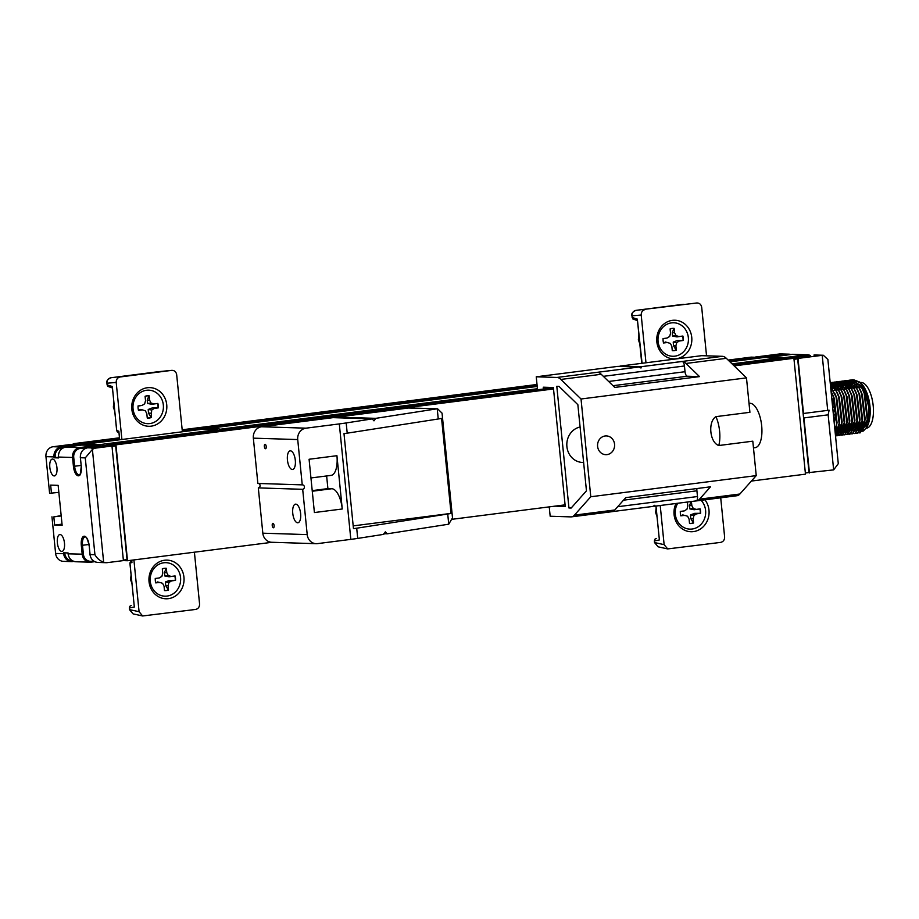 <?xml version="1.0" encoding="UTF-8"?>
<svg xmlns="http://www.w3.org/2000/svg" width="919" height="919" viewBox="0 0 919 919"><rect width="100%" height="100%" fill="white"/><g stroke="black" fill="none" stroke-linecap="round" stroke-linejoin="round"><path stroke-width="1.38" d="M81.435 445.106L77.678 445.324M72.096 444.75L81.412 444.853M84.64 445.152L100.32 445.451L96.587 445.922M100.389 446.071L100.32 445.451M105.8 445.83L115.679 445.933L127.029 559.614L123.353 560.085M112.015 446.404L115.679 445.933M759.553 357.629L762.242 357.721M778.473 358.226L782.322 358.353L778.646 358.824M794.005 359.306L797.669 358.847L809.019 472.527L805.354 472.986M793.947 358.72L797.669 358.847M202.846 429.162L217.263 429.621L204.857 428.897L85.812 444.107L100.228 444.566L217.263 429.621M106.696 445.715L106.949 444.773L553.399 387.761L108.476 444.819A2.24 0.93 82.7 0 1 109.304 445.738M733.04 364.82L785.952 358.226M537.535 389.679L100.745 446.014M763.769 357.525L729.973 361.833L763.746 357.525L778.186 357.985L778.669 358.996M100.699 445.462L100.228 444.566M85.536 445.037L85.789 444.107L204.857 428.897M85.57 444.382L65.686 447.128L79.723 447.576L96.242 445.52L81.825 445.06M81.78 444.865L81.32 443.957L119.573 439.075M751.179 357.135L759.278 357.376L759.703 358.042M73.267 443.705L119.447 437.8L73.267 443.705L81.32 443.957M73.244 443.705L72.992 444.635M751.202 357.123L728.158 360.076L751.202 357.123M219.239 428.92L202.8 428.713L219.239 428.92M734.143 365.888L793.901 358.261L805.469 474.158L751.397 481.062M109.499 445.738L109.384 444.635L115.943 444.842L553.514 388.955M115.943 444.842L127.511 560.739L271.99 542.29M452.527 519.235L565.082 504.853M127.511 560.739L123.284 560.601M733.201 364.969L787.342 358.054L793.901 358.261M109.384 444.635L553.41 387.921M52.544 459.063A8.489 3.527 -97.3 0 0 52.303 459.075A8.489 3.527 -97.3 0 0 49.856 467.668A8.489 3.527 -97.3 0 0 54.221 475.939A8.489 3.527 -97.3 0 0 54.462 475.927A8.489 3.527 -97.3 0 0 56.909 467.334A8.489 3.527 -97.3 0 0 52.544 459.063M60.068 534.548A8.489 3.527 -97.3 0 0 59.838 534.559A8.489 3.527 -97.3 0 0 57.392 543.152A8.489 3.527 -97.3 0 0 61.757 551.423A8.489 3.527 -97.3 0 0 61.987 551.411A8.489 3.527 -97.3 0 0 64.445 542.819A8.489 3.527 -97.3 0 0 60.068 534.548M102.928 445.738L97.035 446.496L96.644 447.381M91.693 447.3L97 446.496L91.728 447.289L91.337 448.185M90.671 447.427L90.246 446.289M84.33 449.012L83.813 447.048M96.242 445.52L96.713 446.542M81.802 445.06L65.686 447.128A8.937 8.122 91.8 0 0 58.494 457.042L58.494 456.996M58.517 457.271L54.095 457.777L58.586 457.926L58.494 457.042L72.544 457.478A8.937 8.122 -88.2 0 1 79.723 447.576L80.183 448.472A8.053 7.306 91.8 0 0 73.727 457.386L74.611 466.278A8.489 3.527 -97.3 0 0 79.011 474.824A8.489 3.527 -97.3 0 0 79.241 474.813C79.815 476.823 80.47 474.078 81.205 466.599L81.297 466.611A9.385 3.894 82.7 0 1 78.287 475.812A9.385 3.894 82.7 0 1 73.428 466.37L72.544 457.478L73.727 457.386M63.79 447.61L61.653 447.886A8.053 7.306 91.8 0 0 55.186 456.8L55.278 457.685M77.334 444.922L69.281 444.67L53.13 446.726L61.182 446.979L77.334 444.922L77.759 445.577M55.186 456.8L54.003 456.892A8.937 8.122 -88.2 0 1 61.182 446.979L61.653 447.886M58.85 492.389L49.603 493.273L45.95 456.64A8.937 8.122 -88.2 0 1 53.13 446.726M62.021 524.14L54.646 525.082L62.136 525.323L58.15 485.358L50.66 485.117L51.475 493.331M61.205 515.927L53.83 516.869L54.646 525.082M61.171 515.628L53.83 516.869M72.911 561.004L72.647 561.543L73.876 561.394L72.624 561.543A8.937 8.122 -88.2 0 1 71.452 561.601L63.4 561.348A8.937 8.122 -88.2 0 1 55.611 553.445L51.958 516.811M72.647 561.543L71.452 561.601A8.937 8.122 -88.2 0 1 63.664 553.697L64.847 553.606A8.053 7.306 91.8 0 0 72.36 560.716M64.767 552.847L64.847 553.606M85.053 536.995A8.489 3.527 -97.3 0 0 84.985 537.006A8.489 3.527 -97.3 0 0 82.503 545.312L83.388 554.191A8.053 7.306 91.8 0 0 91.44 561.256L91.188 562.141L94.772 561.681L91.165 562.141A8.937 8.122 -88.2 0 1 89.993 562.198L75.944 561.75A8.937 8.122 91.8 0 1 68.155 553.835L68.075 552.951L63.572 552.813L63.664 553.697L55.611 553.445M80.401 457.685L80.321 457.719C80.275 452.263 82.687 448.954 87.569 447.817L91.705 447.289L87.592 447.817L95.829 448.081A8.937 8.122 91.8 0 0 92.394 449.425L103.652 562.21A8.937 8.122 91.8 0 0 106.099 562.704A8.937 8.122 91.8 0 0 107.259 562.646L123.41 560.59L111.969 446.025L97 446.496M54.095 457.777L54.003 456.892L45.95 456.64M95.829 448.081L111.969 446.025M92.394 449.425L85.272 457.892L80.401 457.731L81.297 466.611M91.188 562.141L89.993 562.198A8.937 8.122 -88.2 0 1 82.205 554.283L81.32 545.404A9.385 3.894 82.7 0 1 84.318 536.202A9.385 3.894 82.7 0 1 89.177 545.656L90.062 554.536L94.933 554.697C96.966 558.338 99.872 560.843 103.652 562.21M834.349 405.911L833.464 406.026M834.521 421.35A18.552 7.697 -97.3 0 0 831.706 397.72M865.698 423.785A18.552 7.697 -97.3 0 0 865.893 423.774A18.552 7.697 -97.3 0 0 866.502 423.625M866.215 428.231A23.021 9.546 -97.3 0 0 866.456 428.208A23.021 9.546 -97.3 0 0 873.05 404.452A23.021 9.546 -97.3 0 0 860.873 382.499A23.021 9.546 -97.3 0 0 860.621 382.522A23.021 9.546 -97.3 0 0 860.379 382.568M865.905 390.598A23.021 9.546 82.7 0 1 869.535 419.064M860.655 427.691A22.125 9.179 -97.3 0 0 862.068 427.852A22.125 9.179 -97.3 0 0 862.849 427.726M863.09 427.645A22.125 9.179 -97.3 0 0 866.364 424.532M866.789 423.705A22.125 9.179 -97.3 0 0 868.317 402.706A22.125 9.179 -97.3 0 0 860.356 385.118M859.265 384.429A22.125 9.179 -97.3 0 0 856.945 383.912A22.125 9.179 -97.3 0 0 856.657 383.935M856.439 383.97A22.125 9.179 -97.3 0 0 854.59 384.866M854.429 384.992A22.125 9.179 -97.3 0 0 853.027 386.612M852.912 386.796A22.125 9.179 -97.3 0 0 852.866 386.876A22.125 9.179 -97.3 0 0 852.189 388.105M858.599 426.6A22.125 9.179 -97.3 0 0 860.46 427.634M857.128 384.854A23.021 9.546 -97.3 0 0 855.945 386.853M855.842 387.083A23.021 9.546 -97.3 0 0 855.578 387.68M860.287 424.486A23.021 9.546 -97.3 0 0 861.149 425.554M861.321 425.738A23.021 9.546 -97.3 0 0 862.998 427.22M813.947 355.056L815.153 354.998A8.937 8.122 91.8 0 0 813.981 355.056L822.218 355.32L798.002 358.41L803.505 413.47L827.709 410.379L822.218 355.32L823.344 355.262L827.881 359.501L838.289 463.681L833.648 469.885L806.25 472.871M779.519 353.964A8.937 8.122 -88.2 0 1 780.69 353.907L788.743 354.16A8.937 8.122 -88.2 0 1 790.799 354.516L788.743 354.16A8.937 8.122 -88.2 0 0 787.572 354.217L779.519 353.964L755.315 357.054L763.356 357.307L787.572 354.217L787.997 354.872M792.017 354.366L767.641 357.64M767.859 357.457L782.276 357.905L792.327 356.629L792.867 357.629M792.81 357.64L792.327 356.629L802.046 355.32L802.563 356.434M782.678 358.479L782.276 357.905M798.818 357.709L799.036 356.848L789.145 358.111L799.025 356.848L798.818 357.709L799.036 356.848L809.88 355.584L809.65 356.446M793.901 358.284L798.002 358.41M833.648 469.885L828.157 414.825L803.941 417.915L809.444 472.975M828.157 414.825L829.11 410.196L827.709 410.379M831.052 391.253L833.728 397.238L836.807 423.82L835.038 431.103M831.913 399.788L834.303 423.762M835.36 434.319L839.139 423.521L836.049 396.939L830.627 386.933M830.592 386.612L836.279 396.905L839.369 423.498L835.371 434.538M835.509 435.847L841.701 423.199L838.61 396.606L836.175 391.046L830.339 384.096M830.328 383.912L836.393 391.023L838.84 396.583L841.919 423.177L841.574 425.371L835.509 435.905M835.808 435.79L836.991 435.801L844.251 422.878L841.161 396.284L838.725 390.724L830.202 382.752M830.202 382.695L838.955 390.69L841.39 396.25L844.481 422.843L844.136 425.049L837.22 435.767L835.911 435.744M838.358 435.457L839.541 435.468L846.801 422.545L843.722 395.963L841.287 390.391L832.235 382.384L830.328 382.706M830.443 382.718L832.465 382.35L841.505 390.368L843.952 395.928L847.031 422.522L846.686 424.716L839.771 435.445L838.473 435.411M840.919 435.135L842.103 435.147L849.363 422.223L846.273 395.629L843.837 390.07L834.797 382.051L832.878 382.384M832.775 382.419L831.661 383.016M831.557 383.097L830.489 384.016M830.615 384.096L831.672 383.143M831.787 383.062L832.89 382.442M832.993 382.396L835.015 382.028L844.067 390.047L846.502 395.607L849.593 422.189L849.248 424.394L842.332 435.124L841.023 435.089M843.47 434.813L844.653 434.825L851.913 421.89L848.834 395.308L846.399 389.748L837.347 381.73L835.44 382.051M835.325 382.097L834.222 382.695M834.107 382.763L833.039 383.694M832.947 383.797L831.925 385.072M831.821 385.222L830.856 386.91M830.994 387.071L831.959 385.337M832.051 385.187L833.073 383.878M833.165 383.763L834.234 382.809M834.337 382.741L835.44 382.109M835.555 382.063L837.577 381.695L846.617 389.713L849.064 395.273L852.143 421.867L851.798 424.061L844.883 434.79L843.585 434.767M846.031 434.48L847.215 434.492L854.475 421.568L851.385 394.975L848.949 389.415L839.897 381.396L837.99 381.73M837.887 381.776L836.772 382.373M836.669 382.442L835.601 383.361M835.497 383.464L834.475 384.751M834.383 384.889L833.418 386.577M833.326 386.773L832.419 388.978M832.338 389.219L831.879 390.701M832.534 389.518L832.086 390.678L832.476 389.438M832.568 389.185L833.453 386.933M833.544 386.738L834.509 385.004M834.613 384.866L835.624 383.545M835.727 383.441L836.784 382.488M836.899 382.407L838.002 381.787M838.105 381.741L840.127 381.374L849.179 389.392L851.614 394.952L854.704 421.534L854.348 423.739L847.444 434.469L846.135 434.434M848.582 434.159L849.765 434.17L857.025 421.247L853.946 394.653L851.511 389.093L842.459 381.075L840.552 381.396M840.437 381.442L839.334 382.04M839.219 382.109L838.151 383.039M838.059 383.143L837.037 384.418M836.933 384.567L835.968 386.256M835.876 386.439L834.98 388.645M834.889 388.886L834.441 390.38M834.67 390.345L835.038 389.116M835.118 388.863L836.014 386.6M836.106 386.417L837.071 384.682M837.163 384.533L838.185 383.223M838.277 383.108L839.346 382.166M839.449 382.086L840.552 381.465M840.667 381.419L842.689 381.052L851.729 389.059L854.165 394.619L857.255 421.212L856.91 423.418L849.995 434.136L848.696 434.113M851.143 433.825L852.327 433.837L859.587 420.913L856.497 394.331L854.061 388.76L845.009 380.753L843.102 381.075M842.999 381.121L841.884 381.718M841.781 381.787L840.713 382.706M840.609 382.821L839.587 384.096M839.495 384.234L838.53 385.934M838.438 386.118L837.531 388.323M837.45 388.565L836.991 390.047M837.646 388.863L837.198 390.024L837.588 388.783M837.68 388.542L838.565 386.279M838.656 386.083L839.621 384.36M839.713 384.211L840.736 382.901M840.839 382.786L841.896 381.833M841.999 381.764L843.114 381.132M843.217 381.086L845.239 380.719L854.291 388.737L856.726 394.297L859.816 420.891L859.46 423.085L852.441 433.825M853.694 433.504L854.877 433.515L862.137 420.592L859.058 393.998L856.611 388.438L847.571 380.42L845.664 380.753M845.549 380.788L844.435 381.385M844.331 381.465L843.263 382.384M843.171 382.488L842.149 383.763M842.045 383.912L841.08 385.601M840.988 385.785L840.092 387.99M840 388.243L839.552 389.725M839.782 389.702L840.15 388.461M840.23 388.209L841.126 385.957M841.218 385.762L842.183 384.027M842.275 383.878L843.286 382.568M843.389 382.465L844.458 381.511M844.561 381.431L845.664 380.811M845.779 380.765L847.8 380.397L856.841 388.404L859.276 393.975L862.367 420.557L862.022 422.763L855.107 433.481L853.808 433.458M856.255 433.182L857.438 433.194L864.699 420.259L861.608 393.677L859.173 388.117L850.121 380.098L848.214 380.42M848.099 380.466L846.996 381.063M846.893 381.132L845.825 382.051M845.721 382.166L844.699 383.441M844.607 383.579L843.642 385.279M843.55 385.463L842.643 387.669M842.562 387.91L842.103 389.403M842.757 388.22L842.309 389.369L842.7 388.128M842.792 387.887L843.676 385.624M843.768 385.44L844.733 383.705M844.825 383.556L845.848 382.247M845.951 382.132L847.008 381.178M847.111 381.109L848.226 380.477M848.329 380.432L850.351 380.064L859.403 388.082L861.838 393.642L864.928 420.236L864.572 422.43L857.657 433.159L856.359 433.136M858.805 432.849L859.989 432.86L867.249 419.937L864.17 393.343L861.723 387.784L852.683 379.765L850.776 380.098M850.661 380.133L849.547 380.73M849.443 380.811L848.375 381.73M848.283 381.833L847.261 383.12M847.157 383.257L846.192 384.946M846.1 385.141L845.204 387.347M845.112 387.588L844.664 389.07M844.894 389.047L845.262 387.807M845.342 387.554L846.238 385.302M846.33 385.107L847.295 383.372M847.387 383.234L848.398 381.913M848.501 381.81L849.57 380.857M849.673 380.776L850.776 380.156M850.891 380.11L852.912 379.742L861.953 387.761L864.388 393.321L867.479 419.903L867.134 422.108L860.218 432.838L858.92 432.803M834.992 430.666L836.589 423.854L833.499 397.261L831.109 391.793M835.612 434.262L836.887 435.02M837.014 435.078L838.243 435.445M838.346 435.399L837.117 434.997M836.991 434.94L835.704 434.147M835.164 430.781L836.566 432.504M836.704 432.654L838.036 433.848M838.162 433.94L839.449 434.698M839.564 434.744L840.793 435.112M840.908 435.066L839.667 434.664M839.552 434.607L838.266 433.814M838.139 433.722L836.795 432.481M836.658 432.332L835.245 430.551M836.083 427.794L837.462 430.081M837.714 430.448L838.737 431.758M839.254 432.321L840.586 433.515M840.724 433.607L841.999 434.365M842.126 434.423L843.355 434.79M843.745 426.818L845.25 429.276M845.388 429.472L846.79 431.206M846.927 431.344L848.26 432.539M848.386 432.631L849.673 433.389M849.788 433.446L851.017 433.814M850.523 388.323A24.595 10.201 82.7 0 1 850.73 387.726M850.822 387.473A24.595 10.201 82.7 0 1 851.833 385.256M851.936 385.072A24.595 10.201 82.7 0 1 853.108 383.418M853.234 383.28A24.595 10.201 82.7 0 1 854.636 382.109M861.31 383.545A24.595 10.201 82.7 0 1 861.344 383.579L862.677 385.061A24.595 10.201 82.7 0 1 865.066 388.84A24.595 10.201 82.7 0 1 866.893 427.002L863.538 430.885M850.42 387.232L849.983 388.392L850.385 387.175M850.477 386.945L851.534 384.877M851.649 384.705L852.843 383.143M852.97 383.016L854.406 381.913M861.126 386.727L854.555 381.822L856.611 381.316M856.887 381.316L860.575 382.901M866.514 427.565A24.595 10.201 82.7 0 1 864.515 429.564M864.182 429.759A24.595 10.201 82.7 0 1 861.7 430.287M861.505 430.264A24.595 10.201 82.7 0 1 859.713 429.69M859.058 429.299A24.595 10.201 82.7 0 1 857.932 428.426M857.576 428.082A24.595 10.201 82.7 0 1 856.175 426.496M856.014 426.278A24.595 10.201 82.7 0 1 855.221 425.129M853.843 379.846L859.828 382.132L863.906 387.852L869.328 409.449L866.157 428.174M863.171 431.08L860.781 431.436M860.609 431.413L858.978 430.839M858.828 430.77L857.335 429.69M856.83 429.219L855.692 427.932M855.44 427.611L853.992 425.417M857.243 424.877A21.688 8.995 -97.3 0 0 858.507 426.094M858.702 426.244A21.688 8.995 -97.3 0 0 860.609 427.243M860.804 427.301A21.688 8.995 -97.3 0 0 863.056 427.197M863.309 427.094A21.688 8.995 -97.3 0 0 866.663 423.303M867.099 422.303A21.688 8.995 -97.3 0 0 864.411 390.862A21.688 8.995 -97.3 0 0 860.988 386.095M860.115 385.371A21.688 8.995 -97.3 0 0 856.99 384.349M856.761 384.372A21.688 8.995 -97.3 0 0 854.819 385.176M854.67 385.302A21.688 8.995 -97.3 0 0 853.223 386.91M853.096 387.094A21.688 8.995 -97.3 0 0 852.545 388.071M862.677 385.061L859.828 382.132M860.506 382.832L856.347 380.937M856.06 380.925L853.9 381.339M853.728 381.408L852.235 382.35M852.108 382.453L850.845 383.786M850.718 383.924L849.593 385.67M849.489 385.865L848.455 388.128M847.215 388.748L847.674 387.267M847.766 387.025L848.674 384.831M848.765 384.636L849.753 382.959M849.845 382.821L850.914 381.557M851.017 381.454L852.166 380.546M852.281 380.477L853.671 379.892M860.827 383.189L857.105 381.5M856.83 381.488L854.704 381.948M854.544 382.028L853.062 383.108M852.935 383.246L851.706 384.785M851.591 384.958L850.523 387.002M854.015 425.336L855.52 427.45M855.761 427.737L857.013 428.966M857.507 429.357L858.426 429.931M859.345 430.31L861.402 430.414M861.654 430.356L866.272 424.854M867.26 421.373L867.72 418.627L864.859 394.251L862.815 389.461M854.279 381.81L852.154 382.281M851.982 382.361L850.512 383.441M850.385 383.568L849.156 385.107M849.041 385.279L847.961 387.336M847.869 387.565L847.421 388.726M851.465 425.658L852.958 427.772M853.211 428.07L854.452 429.299M854.946 429.69L855.876 430.264M859.093 430.678L863.722 425.187M864.71 421.695L865.17 418.949L862.298 394.584L860.563 390.46M858.576 387.048L851.993 382.155M851.718 382.143L849.593 382.603M849.432 382.683L847.95 383.763M847.823 383.889L846.594 385.429M846.491 385.601L845.411 387.657M845.308 387.887L844.871 389.047M848.903 425.991L850.408 428.105M850.649 428.392L851.902 429.621M852.395 430.012L853.326 430.586M856.542 431.011L861.16 425.508M862.022 422.763L862.608 419.271L859.747 394.906L857.703 390.115M856.014 387.37L849.443 382.476M849.167 382.465L847.042 382.924M846.87 383.005L845.4 384.096M845.273 384.222L844.044 385.762M843.929 385.934L842.849 387.99M859.46 423.085L860.058 419.604L857.186 395.227L855.451 391.115M853.464 387.703L846.881 382.809M846.606 382.786L844.481 383.257M844.32 383.338L842.838 384.418M842.712 384.544L841.482 386.083M841.379 386.256L840.299 388.312M840.196 388.542L839.759 389.702M857.036 422.683L857.496 419.926L854.636 395.561L852.901 391.448M850.902 388.025L844.331 383.131M844.056 383.12L841.93 383.579M841.758 383.66L840.288 384.751M840.161 384.877L838.932 386.417M838.817 386.589L837.737 388.645M841.241 426.967L842.838 429.196M842.987 429.368L844.572 430.873M844.722 430.988L846.399 431.884M846.571 431.941L848.628 432.045M848.869 431.987L853.498 426.485M854.486 423.004L854.946 420.259L852.074 395.882L850.339 391.77M848.352 388.358L841.77 383.464M841.494 383.441L839.369 383.912M839.208 383.993L837.726 385.072M837.6 385.199L836.37 386.738M836.267 386.91L835.187 388.967M835.084 389.197L834.647 390.357M838.679 427.289L840.276 429.518M840.437 429.701L842.011 431.206M842.172 431.321L843.837 432.206M844.01 432.263L846.066 432.378M846.319 432.309L850.937 426.818M851.924 423.337L852.384 420.58L849.524 396.215L847.789 392.091M845.79 388.68L839.219 383.786M838.944 383.774L836.818 384.234M836.658 384.314L835.176 385.394M835.049 385.521L833.82 387.071M833.705 387.244L832.625 389.288M836.129 427.622L837.726 429.851M837.875 430.023L839.461 431.528M839.61 431.643L841.287 432.539M841.459 432.596L843.516 432.7M843.757 432.642L848.386 427.14M849.374 423.659L849.834 420.902L846.973 396.537L845.227 392.424M843.24 389.001L836.669 384.108M836.382 384.096L834.257 384.556M834.096 384.647L832.614 385.727M832.488 385.854L831.258 387.393M831.155 387.565L830.753 388.232M835.325 430.356L836.899 431.85M837.06 431.964L838.725 432.86M838.898 432.918L840.954 433.021M841.207 432.964L845.825 427.473M846.813 423.981L847.272 421.235L844.412 396.87L842.677 392.746M840.678 389.334L834.107 384.441M833.832 384.418L831.706 384.889M831.546 384.969L830.5 385.658M835.199 432.746L836.175 433.194M836.347 433.24L838.404 433.354M838.645 433.297L843.274 427.794M844.262 424.314L844.722 421.557L841.861 397.192L840.115 393.079M838.128 389.656L831.557 384.762M831.27 384.751L830.408 384.808M836.095 433.619L840.713 428.116M841.701 424.635L842.16 421.89L839.3 397.513L837.565 393.401M835.566 389.989L830.477 385.44M835.222 433.044L838.162 428.449M839.15 424.969L839.61 422.212L836.749 397.847L835.003 393.723M833.016 390.311L830.684 387.565M834.957 430.299L835.601 428.771M836.589 425.29L837.048 422.545L834.188 398.168L832.453 394.056M834.326 424.038L831.833 399.076M295.769 504.14A9.385 3.894 -97.3 0 0 295.504 504.152A9.385 3.894 -97.3 0 0 292.793 513.641A9.385 3.894 -97.3 0 0 297.63 522.785A9.385 3.894 -97.3 0 0 297.882 522.773A9.385 3.894 -97.3 0 0 300.593 513.273A9.385 3.894 -97.3 0 0 295.769 504.14M290.45 450.85A9.385 3.894 -97.3 0 0 290.186 450.861A9.385 3.894 -97.3 0 0 287.475 460.362A9.385 3.894 -97.3 0 0 292.311 469.494A9.385 3.894 -97.3 0 0 292.564 469.483A9.385 3.894 -97.3 0 0 295.275 459.994A9.385 3.894 -97.3 0 0 290.45 450.85M266.223 446.542A2.24 0.93 -97.3 0 0 264.994 444.291A2.24 0.93 -97.3 0 0 264.35 446.473A2.24 0.93 -97.3 0 0 265.568 448.725A2.24 0.93 -97.3 0 0 266.223 446.542M383.82 533.698L387.244 533.813L385.302 531.86L383.809 534.341L357.709 538.408A26.823 1.62 174.3 0 1 350.828 539.373L317.503 543.623A10.281 9.339 91.8 0 1 316.159 543.692A10.281 9.339 91.8 0 1 307.21 534.605L302.684 489.31L258.308 487.897A2.24 2.033 -88.2 0 0 258.446 483.474M274.103 525.576A2.24 0.93 -97.3 0 0 272.886 523.336A2.24 0.93 -97.3 0 0 272.231 525.519A2.24 0.93 -97.3 0 0 273.46 527.77A2.24 0.93 -97.3 0 0 274.103 525.576M326.636 475.95L327.899 488.609L331.828 488.736A20.115 8.34 82.7 0 1 342.247 508.988L336.928 455.698A20.115 8.34 82.7 0 1 331.058 475.387L310.955 477.96M342.247 508.988L314.401 512.549L309.083 459.259L336.928 455.698M327.899 488.609L312.219 490.62M305.981 428.174A10.281 9.339 91.8 0 0 297.722 439.569L302.248 484.864L257.86 483.451L253.345 438.156A10.281 9.339 -88.2 0 1 261.605 426.761L305.981 428.174L339.306 423.912A26.823 1.62 -5.7 0 0 346.187 422.947L347.21 433.171A26.823 1.62 174.3 0 1 343.993 433.642L353.47 528.666A26.823 1.62 -5.7 0 0 356.698 528.195L357.709 538.408M261.605 426.761L333.034 417.64L372.287 418.892L373.976 420.856L375.722 418.352L337.066 417.123A2.24 2.033 -88.2 0 1 337.043 417.766M346.187 422.947L372.287 418.892M347.21 433.171L438.248 418.984L437.226 408.817L408.495 408.002A10.281 9.339 -88.2 0 1 409.84 407.933L437.616 408.817L442.05 413.148L452.504 517.799L448.748 524.186L447.725 514.02L356.698 528.195M375.722 418.352L436.468 408.898M408.495 408.002L337.066 417.123M353.195 525.886L451.057 513.388L441.568 418.363A13.417 0.804 174.3 0 1 438.248 418.984M447.725 514.02A13.417 0.804 -5.7 0 0 451.057 513.388M448.748 524.186L387.244 533.813M316.159 543.692L271.783 542.279A10.281 9.339 -88.2 0 1 262.823 533.192L258.308 487.897M302.248 484.864A2.24 2.033 -88.2 0 1 302.684 489.31M597.603 446.381A9.385 8.524 91.8 0 0 605.782 454.675A9.385 8.524 91.8 0 0 614.558 444.21A9.385 8.524 91.8 0 0 606.379 435.916A9.385 8.524 91.8 0 0 597.603 446.381M749.019 403.372L749.479 403.315A22.355 9.27 82.7 0 1 750.099 403.28A22.355 9.27 82.7 0 1 761.598 425.049A22.355 9.27 82.7 0 1 755.142 447.656L753.465 447.875M549.229 506.886L550.171 516.225L570.86 516.892A22.355 9.27 -97.3 0 0 571.48 516.857A22.355 9.27 -97.3 0 0 574.432 515.134L590.779 496.754L756.234 475.617L752.799 441.177L718.796 445.52C709.744 442.579 707.687 421.752 715.912 416.652L749.915 412.309L746.481 377.87L581.026 398.995L560.889 379.444A22.355 9.27 -97.3 0 0 556.948 377.456L638.774 367.026C641.002 368.025 641.68 367.933 640.796 366.761L619.98 366.107L701.702 355.664L722.403 356.319A22.355 9.27 82.7 0 1 726.343 358.318L746.481 377.87M653.375 506.151L654.707 506.197L654.81 505.255L652.697 506.449L612.33 511.607M654.707 506.197L654.81 505.255L654.707 506.197M537.546 389.782L536.248 376.801L617.97 366.359L638.659 367.014M536.248 376.801L556.948 377.456M608.642 381.465L685.023 371.713A4.469 1.849 -97.3 0 0 687.343 376.216L699.52 376.606L685.988 363.464A22.355 9.27 -97.3 0 0 682.162 361.489A4.469 1.849 82.7 0 1 684.448 365.98L603.358 376.342M638.774 367.026L597.407 372.31A22.355 9.27 82.7 0 1 601.244 374.286L614.777 387.427L699.52 376.606M640.957 368.048L640.796 366.761L682.162 361.489M685.023 371.713L684.448 365.98M555.133 506.128L565.254 506.53L553.376 387.519L543.255 387.198L543.439 389.036M555.133 506.208L565.093 504.933M568.941 507.977L571.159 508.046L586.46 490.826L577.856 404.682L559.005 386.371L556.799 386.302L568.941 507.977L571.503 507.644M580.084 427.002A17.886 16.232 91.8 0 0 566.851 446.002A17.886 16.232 91.8 0 0 582.474 462.441L583.622 462.475M590.779 496.754L581.026 398.995M696.947 488.54A4.469 1.849 -97.3 0 0 696.912 490.803L623.507 500.177M696.131 500.912A22.355 9.27 -97.3 0 0 696.579 500.889A22.355 9.27 -97.3 0 0 699.531 499.166L710.513 486.806L625.77 497.627L614.788 509.988A22.355 9.27 82.7 0 1 611.836 511.711L571.48 516.857M617.694 506.725L697.475 496.536L696.912 490.803M697.475 496.536A4.469 1.849 82.7 0 1 696.177 500.912A4.469 1.849 82.7 0 1 696.074 500.912L654.914 506.174M756.234 475.617L739.887 494.008A22.355 9.27 82.7 0 1 736.935 495.732L696.579 500.889M612.272 511.619L652.697 506.449M676.2 358.766A19.345 17.564 91.8 0 0 691.743 337.33A19.345 17.564 91.8 0 0 672.375 320.352A19.345 17.564 91.8 0 0 656.832 341.788A19.345 17.564 91.8 0 0 676.2 358.766M683.357 304.304L635.925 310.358C633.26 311.013 631.927 312.839 631.95 315.826L632.846 318.973L634.363 319.444L632.777 318.916M642.082 363.281L637.338 319.134L641.749 363.327M645.184 309.565C642.519 310.22 641.198 312.046 641.209 315.033L631.893 315.814C631.169 313.804 632.513 311.989 635.925 310.358L696.751 302.983C699.474 302.948 701.117 304.384 701.702 307.314L706.539 355.825M645.977 362.787L641.209 315.033M676.005 503.486A19.345 17.564 91.8 0 0 677.016 523.382A19.345 17.564 91.8 0 0 693.454 531.607A19.345 17.564 91.8 0 0 707.848 519.453A19.345 17.564 91.8 0 0 704.942 499.821M654.833 539.258L656.212 538.431L654.833 539.258L654.42 540.912L654.776 539.35M660.221 505.496L664.127 544.645L667.676 548.919L720.645 542.394C723.31 541.739 724.631 539.913 724.62 536.926L720.714 497.799M696.085 514.158A9.672 8.776 91.8 0 0 696.211 513.342M655.994 506.036L659.382 539.958L655.948 506.047M151.187 426.163A19.345 17.564 91.8 0 0 166.73 404.716A19.345 17.564 91.8 0 0 147.35 387.738A19.345 17.564 91.8 0 0 131.819 409.173A19.345 17.564 91.8 0 0 151.187 426.163M107.098 384.831L107.833 386.359L109.338 386.842L107.764 386.302M116.724 430.563L117.46 432.056L118.965 432.527L117.425 432.033L116.667 430.551L112.325 386.52L116.724 430.563L118.838 431.229L119.688 439.776M119.642 439.787L118.838 431.229M158.344 371.701L120.171 376.962C117.506 377.606 116.185 379.432 116.196 382.43L106.937 383.223L107.098 384.866L112.325 386.52M182.376 431.769L176.678 374.699C176.103 371.781 174.461 370.334 171.727 370.368L120.171 376.962M171.853 370.357L158.114 371.724L171.853 370.357M121.894 439.489L116.196 382.43M164.57 560.245A19.345 17.564 91.8 0 0 149.039 581.681A19.345 17.564 91.8 0 0 168.407 598.66A19.345 17.564 91.8 0 0 183.949 577.224A19.345 17.564 91.8 0 0 164.57 560.245M129.786 606.322L131.164 605.483L129.786 606.322L129.361 607.93M133.91 559.924L139.079 611.709L142.629 615.971L195.598 609.446C198.251 608.792 199.584 606.965 199.572 603.978L194.403 552.193M131.716 560.199L131.945 562.589L131.658 560.211M131.739 560.487L129.889 562.956L134.335 607.011L129.361 607.964L129.522 609.584M171.037 581.21A9.672 8.776 91.8 0 0 171.164 580.394M670.112 328.956A11.062 10.04 -88.2 0 1 671.927 328.531A11.062 10.04 -88.2 0 1 673.937 328.497L672.226 332.781L672.616 336.067L676.924 336.905L682.587 336.09A11.062 10.04 -88.2 0 1 683.024 340.455L677.28 340.524L673.225 342.086L673.512 345.716L676.085 350.036A11.062 10.04 -88.2 0 1 674.121 350.507A11.062 10.04 -88.2 0 1 672.271 350.553M663.461 342.948L665.528 342.017L670.388 343.419L671.846 346.325L672.271 350.656A11.177 10.143 91.8 0 0 676.315 350.139L675.879 345.82L676.729 342.603L679.382 340.983L683.311 340.478A11.177 10.143 91.8 0 0 682.874 336.044L678.934 336.538L676.028 335.63L674.569 332.712L674.144 328.393A11.177 10.143 91.8 0 0 670.1 328.899L670.537 333.229L669.687 336.434L667.033 338.066L663.104 338.571A11.177 10.143 91.8 0 0 663.541 343.005L667.481 342.5M673.512 345.716L675.879 345.82M673.225 342.086L676.729 342.603M677.28 340.524L679.382 340.983M672.616 336.067L676.028 335.63M672.226 332.781L674.569 332.712M674.868 356.17A16.76 15.221 -88.2 0 1 658.073 341.454A16.76 15.221 -88.2 0 1 671.548 322.868A16.76 15.221 -88.2 0 1 688.342 337.595A16.76 15.221 -88.2 0 1 674.868 356.17M663.024 338.583L665.172 338.399M676.901 336.894A8.937 8.122 91.8 0 0 676.545 335.791M675.867 336.71L675.545 335.688M676.039 336.745L675.706 335.676M677.487 336.09A8.937 8.122 -88.2 0 1 677.705 336.791M638.889 335.125L638.36 339.697L639.727 343.614M638.923 335.504L638.521 339.708L639.704 343.292M674.5 336.457L674.305 335.849M674.672 336.492L674.466 335.837M639.67 342.936L638.636 339.525L639.004 336.343M147.603 403.464L151.015 403.016L149.556 400.11L149.131 395.779A11.177 10.143 91.8 0 0 145.087 396.296A11.062 10.04 -88.2 0 1 146.914 395.928A11.062 10.04 -88.2 0 1 148.924 395.894L147.212 400.179L147.603 403.464L151.911 404.291L157.574 403.475A11.062 10.04 -88.2 0 1 158.011 407.841L152.267 407.91L148.212 409.472L148.499 413.113L151.072 417.421A11.062 10.04 -88.2 0 1 149.108 417.892A11.062 10.04 -88.2 0 1 147.247 417.938M149.854 423.567A16.76 15.221 -88.2 0 1 133.06 408.852A16.76 15.221 -88.2 0 1 146.535 390.265A16.76 15.221 -88.2 0 1 163.329 404.98A16.76 15.221 -88.2 0 1 149.854 423.567M152.474 403.475A8.937 8.122 -88.2 0 1 152.692 404.176M151.888 404.291A8.937 8.122 91.8 0 0 151.52 403.177M113.876 402.522L113.347 407.094L114.714 411M113.91 402.89L113.508 407.094L114.68 410.678M149.487 403.855L149.292 403.246M149.659 403.889L149.452 403.223M114.151 406.784A6.594 5.985 -88.2 0 1 114.151 405.348M114.645 410.322L113.623 406.922L113.99 403.728M151.072 417.421L151.715 410L154.369 408.369L158.298 407.875A11.177 10.143 91.8 0 0 157.861 403.43L153.921 403.935L151.015 403.016M148.499 413.113L150.865 413.205M148.212 409.472L151.715 410M152.267 407.91L154.369 408.369M147.212 400.179L149.556 400.11M145.087 396.296L145.524 400.627L144.674 403.832L142.02 405.451L138.091 405.957A11.177 10.143 91.8 0 0 138.528 410.402L142.468 409.897L145.374 410.804L146.833 413.722L147.258 418.053A11.177 10.143 91.8 0 0 151.302 417.536M138.447 410.345L140.515 409.414L142.468 409.897M138.011 405.98L140.147 405.796M691.191 501.337L689.48 505.634L689.87 508.919L694.178 509.746L699.841 508.931A11.062 10.04 -88.2 0 1 700.278 513.296L694.534 513.365L690.479 514.927L690.766 518.557L693.34 522.877A11.062 10.04 -88.2 0 1 691.375 523.348A11.062 10.04 -88.2 0 1 689.514 523.393M687.389 502.027L687.791 506.082L686.941 509.287L684.287 510.907L680.359 511.412A11.177 10.143 91.8 0 0 680.795 515.846L684.735 515.352L687.642 516.26L689.101 519.178L689.526 523.508A11.177 10.143 91.8 0 0 693.569 522.991L693.133 518.661L693.983 515.456L696.636 513.824L700.565 513.33A11.177 10.143 91.8 0 0 700.129 508.885L696.188 509.39L693.282 508.471L691.823 505.565L691.421 501.521M690.766 518.557L693.133 518.661M690.479 514.927L693.983 515.456M694.178 509.746L696.188 509.39M689.87 508.919L693.282 508.471M689.48 505.634L691.823 505.565M680.278 511.435L684.287 510.907M701.105 500.304A16.76 15.221 -88.2 0 1 704.85 517.742A16.76 15.221 -88.2 0 1 692.122 529.022A16.76 15.221 -88.2 0 1 677.487 521.222A16.76 15.221 -88.2 0 1 677.728 503.267M685.011 515.628L682.783 514.87L680.715 515.789M693.902 515.444A8.937 8.122 91.8 0 0 694.385 513.411M681.955 515.708L682.312 515.077M656.143 507.977L655.615 512.549L656.982 516.455M656.177 508.345L655.775 512.549L656.947 516.133M691.72 515.111L691.961 514.307M692.972 515.306L693.397 513.767M656.913 515.777L655.89 512.377L656.258 509.183M695.235 513.353A8.937 8.122 -88.2 0 1 694.936 514.87M162.318 568.85A11.062 10.04 -88.2 0 1 164.133 568.424A11.062 10.04 -88.2 0 1 166.144 568.401L164.432 572.686L164.823 575.972L169.13 576.799L174.794 575.983A11.062 10.04 -88.2 0 1 175.23 580.348L169.487 580.417L165.42 581.98L165.719 585.61L168.292 589.929A11.062 10.04 -88.2 0 1 166.328 590.4A11.062 10.04 -88.2 0 1 164.467 590.446M167.074 596.075A16.76 15.221 -88.2 0 1 150.279 581.359A16.76 15.221 -88.2 0 1 163.754 562.773A16.76 15.221 -88.2 0 1 180.549 577.488A16.76 15.221 -88.2 0 1 167.074 596.075M131.084 575.03L130.567 579.602L131.934 583.508M131.13 575.397L130.728 579.602L131.899 583.186M166.672 582.164L166.913 581.359M168.855 582.497A8.937 8.122 91.8 0 0 169.337 580.475M156.908 582.761L157.264 582.129M131.371 579.292A6.594 5.985 -88.2 0 1 131.371 577.856M131.865 582.83L130.843 579.429L131.21 576.236M170.187 580.406A8.937 8.122 -88.2 0 1 169.889 581.922M162.594 583.312L164.053 586.23L164.478 590.561A11.177 10.143 91.8 0 0 168.51 590.044L168.085 585.713L168.935 582.508L171.589 580.877L175.518 580.383A11.177 10.143 91.8 0 0 175.081 575.937L171.141 576.443L168.234 575.524L166.776 572.617L166.339 568.287A11.177 10.143 91.8 0 0 162.307 568.804L162.743 573.134L161.893 576.339L159.24 577.959L155.311 578.465A11.177 10.143 91.8 0 0 155.748 582.899L159.688 582.405L162.594 583.312M165.719 585.61L168.085 585.713M165.42 581.98L168.935 582.508M169.13 576.799L171.141 576.443M164.823 575.972L168.234 575.524M164.432 572.686L166.776 572.617M155.231 578.488L159.24 577.959M159.952 582.68L157.735 581.922L155.667 582.853M537.213 386.451L207.637 428.541L537.213 386.451M219.273 429.357L537.443 388.726M108.476 444.819L109.395 444.704M784.929 358.192L733.052 364.82M778.657 358.881L732.937 364.717M732.064 363.867L778.186 357.985M208.108 429.322L210.129 429.07M182.307 431.068L537.144 385.75M729.318 361.201L759.278 357.376M537.018 384.475L182.18 429.793L537.018 384.475M81.32 545.404L88.948 544.496M96.702 446.427L80.183 448.472M81.09 465.451L73.428 466.37M68.155 553.835L83.388 554.191M89.177 545.656L90.062 554.49M90.062 554.536L89.982 554.525C90.82 559.303 93.439 561.946 97.851 562.439A8.937 8.122 91.8 0 1 90.062 554.536M91.44 561.256L93.6 560.981M94.933 554.697L85.272 457.892M81.286 466.565L80.401 457.731A8.937 8.122 91.8 0 1 87.592 447.817M834.349 405.957L833.464 406.06M834.601 407.301L833.717 407.416M834.969 409.966L834.119 410.069M835.084 411.264L834.268 411.367L835.084 411.264M802.046 355.32L806.112 354.803L793.235 354.309A8.937 8.122 91.8 0 0 792.063 354.355L767.836 357.457M808.49 355.745A8.053 7.306 91.8 0 0 806.572 355.71L806.112 354.803A8.937 8.122 -88.2 0 1 807.284 354.745A8.937 8.122 -88.2 0 1 810.34 355.515M792.798 357.525L788.41 358.088M806.572 355.71L792.856 357.514M331.828 488.736L312.276 491.24M350.828 539.373L339.306 423.912M297.722 439.569L253.345 438.156M262.823 533.192L307.21 534.605M715.912 416.652A22.355 9.27 82.7 0 1 718.796 445.52M687.343 376.216L613.007 385.704M640.681 366.761L722.403 356.319M601.244 374.286L560.889 379.444M726.343 358.318L685.988 363.464M699.531 499.166L739.887 494.008M574.432 515.134L614.788 509.988M632.111 317.48L637.338 319.134M659.382 539.958L654.42 540.912L654.523 542.555L658.142 546.828L654.523 542.555L654.362 540.9M654.581 542.566L664.127 544.645M117.391 431.999L118.93 432.7M110.912 377.743C108.235 378.398 106.914 380.225 106.937 383.223L106.88 383.2C106.156 381.19 107.5 379.375 110.912 377.755L158.114 371.724M106.926 383.177L107.799 386.348L112.417 387.99M139.079 611.709L129.533 609.619L133.083 613.881L129.476 609.607L129.728 606.402M131.945 562.589L129.935 562.968L134.335 607.011M84.985 537.006L85.099 536.995C86.363 536.512 87.696 539.396 89.097 545.645M65.651 447.128C60.78 448.265 58.368 451.562 58.414 457.019M75.944 561.75C71.533 561.256 68.902 558.614 68.075 553.824M106.099 562.704L97.851 562.439M861.195 386.956L858.932 387.255M858.714 387.278L856.382 387.577M856.152 387.6L853.82 387.898M853.602 387.933L851.27 388.232M851.04 388.255L848.708 388.553M848.49 388.588L846.158 388.886M845.928 388.909L843.596 389.208M843.378 389.242L841.046 389.53M840.816 389.564L838.484 389.863M838.266 389.886L835.934 390.184M835.704 390.219L833.372 390.518M833.154 390.541L831.017 390.816M865.893 423.774L864.251 423.981M864.021 424.004L861.689 424.302M861.471 424.337L859.139 424.635M856.359 424.992L854.027 425.29M853.797 425.313L851.476 425.612M851.247 425.646L848.915 425.934M848.685 425.968L846.365 426.267M846.135 426.29L843.803 426.588M843.573 426.623L841.253 426.921M841.023 426.944L838.691 427.243M838.461 427.278L836.141 427.565M835.911 427.599L834.705 427.749M835.21 414.928L834.555 415.009M833.82 403.659L832.982 403.763M835.21 414.492L834.532 414.572M810.363 355.515L793.235 354.309M809.857 355.584L799.025 356.848M823.344 355.262L815.153 354.998M832.143 393.378L832.752 394.688M836.462 426.025L836.727 424.612M834.693 393.056L835.314 394.354M839.024 425.692L839.288 424.279M837.255 392.723L837.864 394.033M841.574 425.371L841.838 423.958M839.805 392.402L840.425 393.7M844.136 425.049L844.4 423.625M842.367 392.068L842.976 393.378M846.686 424.716L846.95 423.303M844.917 391.747L845.537 393.056M849.248 424.394L849.512 422.97M847.479 391.425L848.088 392.723M851.798 424.061L852.062 422.648M850.029 391.092L850.649 392.402M854.348 423.739L854.624 422.326M852.591 390.77L853.2 392.068M856.91 423.418L857.174 421.993M855.141 390.437L855.761 391.747M860.253 389.794L860.873 391.092M864.572 422.43L864.848 421.017M867.134 422.108L867.398 420.695M654.81 506.197L696.177 500.912M637.43 320.605L632.812 318.95L631.893 315.814M683.127 304.327L635.925 310.358M667.676 548.919L658.142 546.828M142.629 615.971L133.083 613.881"/></g></svg>
